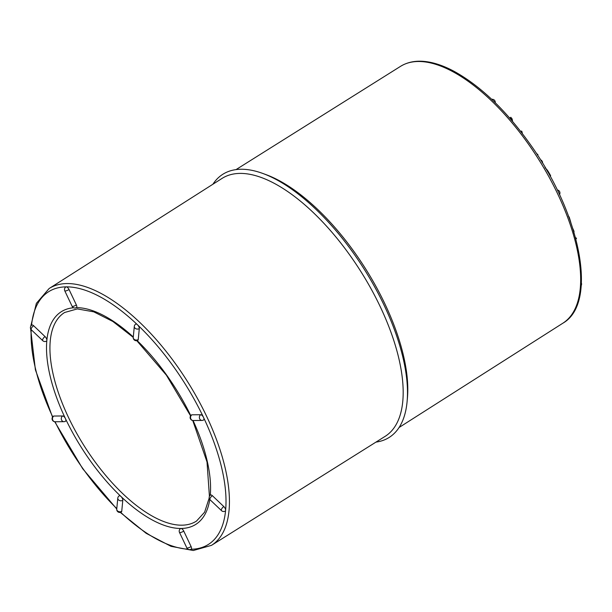 <?xml version="1.0" encoding="UTF-8"?>
<svg xmlns="http://www.w3.org/2000/svg" width="612" height="612" viewBox="0 0 612 612"><rect width="100%" height="100%" fill="white"/><g stroke="black" fill="none" stroke-linecap="round" stroke-linejoin="round"><path stroke-width="0.92" d="M203.261 420.062A3.037 1.346 -122.3 0 0 203.612 419.97A3.037 1.346 -122.3 0 0 203.513 417.384A149.496 66.073 -122.3 0 0 137.509 324.811A3.037 1.346 -122.3 0 0 135.703 324.138A3.037 3.037 0 0 0 134.303 326.418A3.037 2.372 5.5 0 0 135.956 328.774A3.037 2.372 5.5 0 0 139.299 328.583A3.037 1.346 -122.3 0 0 137.509 324.811A149.496 66.073 -122.3 0 0 66.249 286.86A3.037 1.346 -122.3 0 0 65.889 286.959A3.037 3.037 0 0 0 64.773 290.83A3.037 0.719 -25.4 0 0 69.041 289.514A3.037 1.346 -122.3 0 0 66.249 286.86A149.496 66.073 -122.3 0 0 31.533 325.286M76.118 307.637A3.037 1.346 -122.3 0 0 76.477 307.538A3.037 1.346 -122.3 0 0 76.378 304.96L69.041 289.514M190.845 549.247A3.037 1.346 -122.3 0 0 191.204 549.155A3.037 1.346 -122.3 0 0 191.097 546.57L183.768 531.124A3.037 1.346 -122.3 0 0 180.976 528.47A3.037 1.346 -122.3 0 0 180.617 528.569A3.037 3.037 0 0 0 179.5 532.44A3.037 0.719 -25.4 0 0 183.768 531.124M223.816 506.575A3.037 1.346 133.6 0 0 221.536 510.676A3.037 3.037 0 0 0 225.262 511.043A3.037 1.346 -122.3 0 0 225.606 510.347A3.037 1.346 -122.3 0 0 223.816 506.575L212.395 495.712A3.037 1.346 -122.3 0 0 210.582 495.039A3.037 3.037 0 0 0 210.115 499.813A3.037 1.346 -46.4 0 1 212.395 495.712M53.833 416.045A3.037 1.346 -122.3 0 0 53.481 416.145A3.037 3.037 0 0 0 55.126 421.752A3.037 2.632 -90.5 0 1 52.556 419.48A3.037 2.632 -90.5 0 1 53.833 416.045L62.661 415.969A3.037 2.632 89.5 0 0 61.384 419.396A3.037 2.632 89.5 0 0 63.954 421.676L55.126 421.752M65.193 421.301A3.037 1.346 -122.3 0 0 65.553 421.201A3.037 1.346 -122.3 0 0 65.453 418.623A3.037 1.346 -122.3 0 0 62.661 415.969M45.066 336.608A3.037 1.346 133.6 0 0 42.786 340.708A3.037 3.037 0 0 0 46.512 341.075A3.037 1.346 -122.3 0 0 46.856 340.379A3.037 1.346 -122.3 0 0 45.066 336.608L33.645 325.745A3.037 1.346 -122.3 0 0 31.832 325.071A3.037 3.037 0 0 0 31.365 329.837A3.037 1.346 -46.4 0 1 33.645 325.745M138.243 339.561A3.037 2.372 -174.5 0 1 134.9 339.752A3.037 2.372 -174.5 0 1 133.248 337.396A3.037 3.037 0 0 0 137.899 340.249A3.037 1.346 -122.3 0 0 138.243 339.561L139.299 328.583M191.9 414.806A3.037 1.346 -122.3 0 0 191.541 414.905A3.037 3.037 0 0 0 193.193 420.513A3.037 2.632 -90.5 0 1 190.623 418.241A3.037 2.632 -90.5 0 1 191.9 414.806L200.728 414.729A3.037 2.632 89.5 0 0 199.451 418.157A3.037 2.632 89.5 0 0 202.021 420.436A3.037 3.037 0 0 0 203.612 419.97M191.036 549.247A149.496 66.073 -122.3 0 0 225.606 510.347A149.496 66.073 -122.3 0 0 203.513 417.384A3.037 1.346 -122.3 0 0 200.728 414.729M73.624 307.752A125.82 55.608 -122.3 0 0 46.856 340.379A125.82 55.608 -122.3 0 0 65.453 418.623A125.82 55.608 -122.3 0 0 121.008 496.531A3.037 1.346 -122.3 0 0 119.195 495.858A3.037 3.037 0 0 0 117.795 498.137A3.037 2.372 5.5 0 0 119.455 500.494A3.037 2.372 5.5 0 0 122.798 500.302A3.037 1.346 -122.3 0 0 121.008 496.531A125.82 55.608 -122.3 0 0 180.976 528.47A125.82 55.608 -122.3 0 0 209.778 499.43M121.742 511.28A3.037 2.372 -174.5 0 1 118.399 511.471A3.037 2.372 -174.5 0 1 116.739 509.115A3.037 3.037 0 0 0 121.39 511.976A3.037 1.346 -122.3 0 0 121.742 511.28L122.798 500.302M375.967 442.109A155.662 68.796 -122.3 0 0 407.095 401.656A155.662 68.796 -122.3 0 0 364.148 269.096A155.662 68.796 -122.3 0 0 262.816 173.456A155.662 68.796 -122.3 0 0 212.915 184.227M49.113 288.535A151.921 67.152 -122.3 0 1 187.142 381.008A151.921 67.152 -122.3 0 1 211.492 545.353L385.155 436.341A152.587 67.442 -122.3 0 0 360.697 271.277A152.587 67.442 -122.3 0 0 222.072 178.398L49.113 288.535L36.368 303.353L30.745 326.265M407.095 401.656L407.401 398.305A152.587 67.442 -122.3 0 0 365.31 268.362A152.587 67.442 -122.3 0 0 265.968 174.611L262.816 173.456M478.882 88.09L480.94 89.849M487.404 95.342L488.812 96.688M509.651 118.032L510.813 117.297L512.137 118.973L512.581 121.436M510.362 118.85L511.487 118.131M511.058 119.654L512.137 118.973M520.537 131.22L521.654 131.121L522.602 134.204M520.85 131.626L521.654 131.121M521.386 132.322L522.09 131.886M521.822 132.88L522.22 132.628M536.51 153.551L537.856 154.538L537.887 155.555M537.359 154.851L537.856 154.538M540.687 160.092L541.482 160.268L542.576 161.989L542.362 162.838M540.993 160.581L541.482 160.268M542.064 162.318L542.576 161.989M545.009 167.581L548.168 171.398L550.655 175.682L550.089 176.141M546.478 169.738L546.914 169.463M547.029 170.694L547.541 170.365M547.625 171.743L548.168 171.398M550.043 176.065L550.655 175.682M568.426 216.396L569.198 217.015L570.843 222.523M572.87 228.674L574.018 231.29L573.88 232.988M575.51 237.678L576.519 238.565L575.854 238.986M575.609 238.045L576.03 237.777M133.286 336.967A125.82 55.608 -122.3 0 0 76.309 307.637M31.197 329.669A149.496 66.073 -122.3 0 0 52.693 416.856M190.753 415.632A125.82 55.608 -122.3 0 0 137.149 340.593M55.034 421.752A149.496 66.073 -122.3 0 0 116.793 508.603M210.276 495.261A125.82 55.608 -122.3 0 0 193.055 420.513M120.656 512.313A149.496 66.073 -122.3 0 0 188.006 549.186M399.085 427.49L562.887 323.19A151.921 67.152 -122.3 0 0 538.369 158.944A151.921 67.152 -122.3 0 0 400.508 66.364L236.033 169.608M64.719 312.434A123.387 54.537 -122.3 0 0 64.65 312.48A123.387 54.537 -122.3 0 0 68.498 417.453A123.387 54.537 -122.3 0 0 196.521 521.057A123.387 54.537 -122.3 0 0 196.59 521.011M495.261 102.609A3.037 2.372 -174.5 0 1 495.246 102.724L495.261 102.609A3.037 3.037 0 0 0 491.719 99.32M76.378 304.96A3.037 0.719 154.6 0 1 72.101 306.275L64.773 290.83M191.097 546.57A3.037 0.719 154.6 0 1 186.828 547.885A3.037 3.037 0 0 0 191.204 549.155M562.887 323.19C597.702 303.46 581.239 216.594 531.966 146.796C507.539 111.92 481.82 86.889 454.8 71.711C446.691 67.297 438.965 64.268 431.628 62.608C419.404 59.869 409.03 61.124 400.508 66.364M196.521 521.057L204.615 512.175L209.197 498.023M209.426 496.378L207.017 461.968L192.742 420.49M190.577 415.885L166.388 375.171L136.782 340.677M133.248 337.373L112.899 321.491L93.766 311.837L77.311 308.915L64.65 312.48M211.492 545.353L193.277 550.509L171.016 546.332L146.176 533.32L120.281 512.397M116.754 508.993L82.689 468.708L54.728 421.729M30.6 328.667L35.397 369.824L52.517 417.109M559.483 194.608A3.037 3.037 0 0 0 557.272 189.988M581.255 285.452A3.037 3.037 0 0 0 581.4 283.05M72.101 306.275A3.037 3.037 0 0 0 76.477 307.538M117.795 498.137L116.739 509.115M210.115 499.813L221.536 510.676M63.954 421.676A3.037 3.037 0 0 0 65.553 421.201M193.193 420.513L202.021 420.436M42.786 340.708L31.365 329.837M179.5 532.44L186.828 547.885M133.248 337.396L134.303 326.418"/></g></svg>
